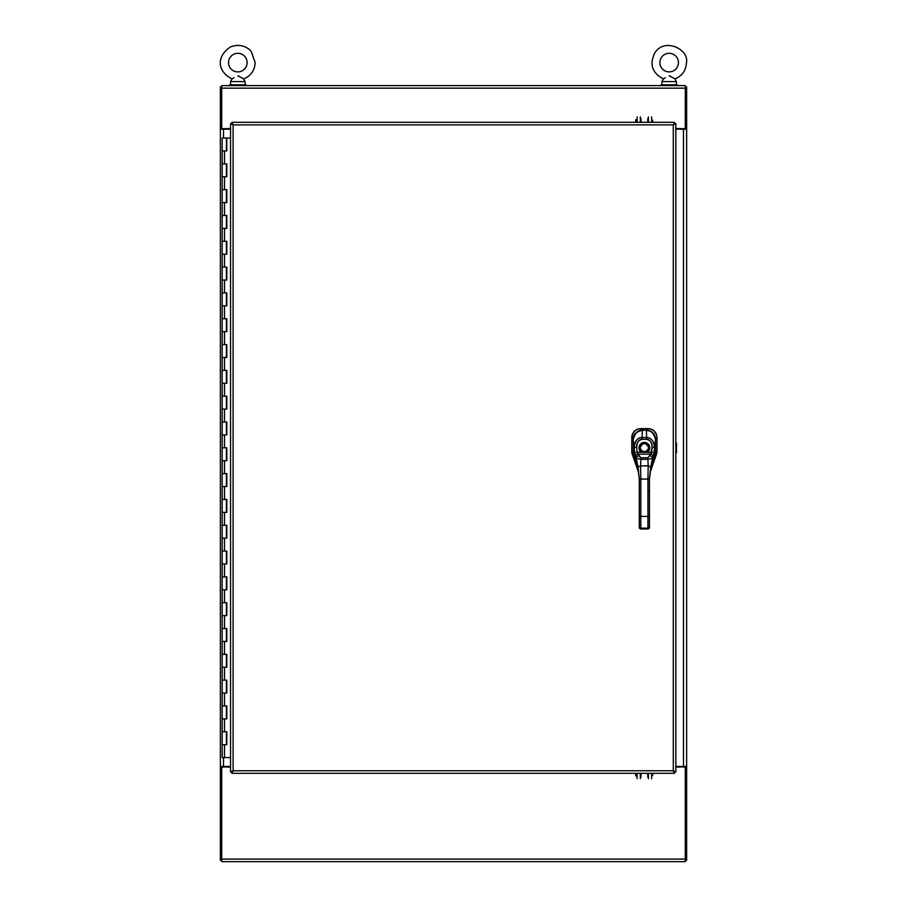 <?xml version="1.0" encoding="UTF-8"?>
<svg xmlns="http://www.w3.org/2000/svg" width="907" height="907" viewBox="0 0 907 907"><rect width="100%" height="100%" fill="white"/><g stroke="black" fill="none" stroke-linecap="round" stroke-linejoin="round"><path stroke-width="1.36" d="M685.295 129.168L686.633 128.76L686.633 86.947L685.295 86.947M221.705 766.46L220.367 766.869L220.367 128.76L221.705 129.168M686.633 128.76L686.633 766.869L685.295 766.46M685.295 128.76L675.84 128.499M685.295 860.312L686.633 860.312L686.633 766.869M675.84 766.46L686.633 766.46L686.633 129.168L675.84 129.168M221.705 86.947L220.367 86.947L220.367 128.76M220.367 766.869L220.367 860.312L221.705 860.312M220.367 129.168L230.548 129.168M230.548 766.46L220.367 766.46M675.84 767.129L685.295 766.869M221.705 766.869L230.548 767.129M230.548 128.499L221.705 128.76M221.705 128.499L221.705 85.609L685.295 85.609L685.295 128.499M685.295 767.129L685.295 861.65L221.705 861.65L221.705 767.129M231.897 122.309L231.897 123.658L233.099 124.871L233.099 770.769L673.289 770.769L673.289 124.871L233.099 124.871L231.897 122.309L674.491 122.309L673.289 124.871L675.84 123.669L675.84 771.97L673.289 770.769L674.491 773.32L231.897 773.32L233.099 770.769L230.548 771.97L230.548 123.669L233.099 124.871L231.886 123.669L230.548 123.669M231.897 773.32L231.897 771.97L233.099 770.769L231.886 771.97L230.548 771.97M675.84 771.97L674.502 771.97L673.289 770.769L674.491 771.97L674.491 773.32M674.491 122.309L674.491 123.658L673.289 124.871L674.502 123.669L675.84 123.669M230.548 757.583L222.17 757.583L222.17 744.681L226.727 744.681L226.727 731.768L222.17 731.768L226.807 731.768L226.807 744.681L222.17 744.681L222.17 718.866L226.727 718.866L226.727 705.952L222.17 705.952L226.807 705.952L226.807 718.866L222.17 718.866L222.17 693.05L226.727 693.05L226.727 680.148L222.17 680.148L226.807 680.148L226.807 693.05L222.17 693.05L222.17 667.235L226.727 667.235L226.727 654.332L222.17 654.332L226.807 654.332L226.807 667.235L222.17 667.235L222.17 641.419L226.727 641.419L226.727 628.517L222.17 628.517L226.807 628.517L226.807 641.419L222.17 641.419L222.17 615.604L226.727 615.604L226.727 602.702L222.17 602.702L226.807 602.702L226.807 615.604L222.17 615.604L222.17 589.788L226.727 589.788L226.727 576.886L222.17 576.886L226.807 576.886L226.807 589.788L222.17 589.788L222.17 563.984L226.727 563.984L226.727 551.071L222.17 551.071L226.807 551.071L226.807 563.984L222.17 563.984L222.17 538.168L226.727 538.168L226.727 525.255L222.17 525.255L226.807 525.255L226.807 538.168L222.17 538.168L222.17 512.353L226.727 512.353L226.727 499.44L222.17 499.44L226.807 499.44L226.807 512.353L222.17 512.353L222.17 486.537L226.727 486.537L226.727 473.624L222.17 473.624L226.807 473.624L226.807 486.537L222.17 486.537L222.17 460.722L226.727 460.722L226.727 447.82L222.17 447.82L226.807 447.82L226.807 460.722L222.17 460.722L222.17 434.907L226.727 434.907L226.727 422.004L222.17 422.004L226.807 422.004L226.807 434.907L222.17 434.907L222.17 409.091L226.727 409.091L226.727 396.189L222.17 396.189L226.807 396.189L226.807 409.091L222.17 409.091L222.17 383.276L226.727 383.276L226.727 370.373L222.17 370.373L226.807 370.373L226.807 383.276L222.17 383.276L222.17 357.46L226.727 357.46L226.727 344.558L222.17 344.558L226.807 344.558L226.807 357.46L222.17 357.46L222.17 331.656L226.727 331.656L226.727 318.742L222.17 318.742L226.807 318.742L226.807 331.656L222.17 331.656L222.17 305.84L226.727 305.84L226.727 292.927L222.17 292.927L226.807 292.927L226.807 305.84L222.17 305.84L222.17 280.025L226.727 280.025L226.727 267.111L222.17 267.111L226.807 267.111L226.807 280.025L222.17 280.025L222.17 254.209L226.727 254.209L226.727 241.296L222.17 241.296L226.807 241.296L226.807 254.209L222.17 254.209L222.17 228.394L226.727 228.394L226.727 215.492L222.17 215.492L226.807 215.492L226.807 228.394L222.17 228.394L222.17 202.578L226.727 202.578L226.727 189.676L222.17 189.676L226.807 189.676L226.807 202.578L222.17 202.578L222.17 176.763L226.727 176.763L226.727 163.861L222.17 163.861L226.807 163.861L226.807 176.763L222.17 176.763L222.17 150.947L226.727 150.947L226.727 138.045L222.17 138.045L222.17 150.947L226.807 150.947L226.727 138.045M230.548 138.045L226.807 138.045M631.828 452.366L631.771 451.335A8.889 8.866 -99.6 0 0 632.27 454.294L638.573 472.388L632.27 454.305L633.732 454.067L632.27 454.305L631.771 451.346L633.279 451.074L631.771 451.346L631.794 437.457M656.759 453.341L650.24 472.048L656.464 454.339L655.024 454.09L656.475 454.328A8.889 8.866 99.7 0 0 656.974 451.38L656.917 452.4M631.918 452.978A8.9 8.9 0 0 0 632.27 454.294L631.986 453.307M631.862 452.65A8.9 8.9 0 0 1 631.771 451.346L631.794 437.593L633.245 439.056L631.794 437.491C632.304 432.061 635.274 429.102 640.705 428.603L642.326 430.122L647.779 430.224L651.26 431.494L653.902 434.011L655.398 437.945L654.276 434.612L652.28 432.231L649.593 430.678L646.476 430.303L648.142 428.614M631.794 437.185L631.93 435.893M632.315 434.464L633.143 432.752M633.574 432.129L635.308 430.383M635.977 429.929L637.678 429.124M639.095 428.739L640.353 428.614M648.392 428.614L649.695 428.75M651.158 429.147L652.655 429.85M653.652 430.53L655.115 432.015M655.75 432.945L656.475 434.476M656.861 435.938L656.985 437.185M656.838 435.848L656.997 437.525C656.498 432.095 653.539 429.124 648.097 428.614L649.888 428.796M638.857 428.796L648.097 428.614C653.539 429.124 656.498 432.095 656.997 437.525L656.974 451.38L655.478 451.108L656.974 451.369L656.475 454.328A8.9 8.9 0 0 0 656.815 453.069M638.04 469.543L633.29 451.153L633.233 439.487C635.24 432.741 638.279 429.68 642.337 430.303L642.326 430.372M633.483 437.367L636.465 432.254L642.326 430.122L636.51 432.22L633.483 437.367M650.818 429.034L654.015 430.848L656.577 434.804M656.997 437.525L655.512 439.101L656.997 437.627L656.974 451.38A8.9 8.9 0 0 1 656.872 452.74M640.807 428.603L647.995 428.614L646.476 430.133L642.326 430.122L640.807 428.603M640.705 428.603C635.274 429.102 632.304 432.061 631.794 437.491L631.986 435.643M632.202 434.804L634.957 430.666L638.018 429.011M652.847 461.516L650.727 469.486L649.457 479.055L650.727 466.924L649.457 479.055L650.727 469.441L649.457 479.055L647.938 479.055L649.457 479.055L649.457 491.004L647.938 491.004L647.938 479.055L640.818 479.055L640.818 491.004L639.299 491.004L639.299 479.055L640.818 479.055L640.818 516.412L639.299 516.412L639.299 491.004L640.818 491.004L640.818 516.412L647.938 516.412L647.938 479.055L640.818 479.055L640.569 465.869L648.188 465.869L650.727 466.924L650.727 469.441L655.33 452.808L653.153 460.835L654.627 447.434C653.618 440.723 650.943 437.423 646.612 437.548L642.145 437.548C637.836 437.401 635.172 440.689 634.129 447.434L634.594 452.604L637.088 452.31L637.904 454.078A3.56 0.998 -119.9 0 0 637.972 454.158L638.709 455.892A2.54 1.78 159.2 0 0 636.249 458.205L638.029 466.924L640.569 465.869L640.818 479.055L639.299 479.055L639.299 527.613L640.319 528.089M649.457 519.688L649.457 526.842A1.519 1.315 180 0 1 647.938 528.169L647.938 491.004L649.457 491.004L649.457 516.412L647.938 516.412L647.938 528.169L640.818 528.169A1.519 1.315 180 0 1 639.299 526.842L639.299 516.412L640.818 516.412L640.818 528.169L640.818 516.412L649.457 516.412L649.457 491.004L649.457 523.656M649.457 479.055L649.457 522.885M649.457 516.412L649.457 527.613A1.519 1.315 180 0 1 647.938 528.928L647.938 528.169A1.519 1.315 -0 0 0 649.457 526.842L647.938 528.928A1.519 1.315 -0 0 0 649.457 527.613L648.448 528.089M639.299 526.842L639.299 516.412L639.299 526.842A1.519 1.315 0 0 0 640.818 528.169L640.818 529.064L647.938 528.928L640.818 528.554M653.153 460.835L655.478 451.153L655.523 439.487L655.478 451.153L655.523 439.487L654.627 447.434L655.523 439.487C655.376 434.294 652.337 431.222 646.419 430.303L646.612 437.548L646.419 430.303C650.478 429.68 653.516 432.741 655.523 439.487L655.523 439.487C654.967 433.886 651.929 430.825 646.419 430.303L642.337 430.303L646.419 430.303L642.337 430.303L642.145 437.548L642.337 430.303C636.827 430.825 633.789 433.886 633.233 439.487L633.29 451.153L635.49 460.087L635.49 456.402L635.49 460.087L638.029 469.441L639.299 479.055L638.029 466.924L639.299 479.055M642.337 430.303C635.558 432.061 632.519 435.122 633.233 439.487L634.129 447.434L633.233 439.487L633.369 452.4L635.909 461.516M647.938 479.055L648.188 465.869L647.938 479.055M635.49 456.402A5.533 0.873 -106.1 0 0 635.558 456.55L636.249 458.205L635.558 456.55A2.54 1.757 -24.9 0 1 637.972 454.158A2.54 1.757 155.1 0 0 635.558 456.55A5.533 0.873 73.9 0 1 635.49 456.402A2.54 1.678 -24.3 0 1 637.904 454.078A2.54 1.678 155.7 0 0 635.49 456.402L634.594 452.604L635.49 456.402M650.727 466.924L653.21 456.55A5.533 0.873 106.1 0 0 653.267 456.402L653.267 460.087L650.727 469.441L650.727 466.924L648.188 465.869L647.87 459.327L647.881 457.752L650.784 454.158A2.54 1.757 24.9 0 1 653.21 456.55L652.507 458.205A2.54 1.78 -159.2 0 0 650.047 455.892A2.54 1.78 20.8 0 1 652.507 458.205L647.87 459.327L652.507 458.205L650.727 466.924M640.569 465.869L640.886 459.327L647.87 459.327L648.188 465.869L640.569 465.869L638.029 466.924L636.249 458.205A2.54 1.78 -20.8 0 1 638.709 455.892L640.875 457.752L647.881 457.752L647.87 459.327L640.886 459.327L640.875 457.752L640.886 459.327L636.249 458.205L640.886 459.327L640.569 465.869M647.881 457.752L650.784 454.158L637.972 454.158L640.875 457.752L647.881 457.752M651.668 452.31L637.088 452.31L637.904 454.078A3.56 0.998 -119.9 0 0 637.972 454.158L650.784 454.158A3.56 0.998 119.9 0 0 650.852 454.078L652.099 447.287C651.623 441.845 649.797 439.215 646.612 439.362A2838.649 2838.649 0 0 0 642.145 439.362C638.959 439.215 637.133 441.845 636.657 447.287L637.088 452.31L646.793 451.471L647.36 452.31L641.408 452.31A5.397 5.397 0 0 1 640.319 444.26A5.397 5.397 0 0 1 648.437 444.26A5.397 5.397 0 0 1 647.36 452.31L646.793 451.471A4.376 4.376 0 0 0 647.677 444.929A4.376 4.376 0 0 0 641.079 444.929A4.376 4.376 0 0 0 641.963 451.471L641.408 452.31C637.678 447.945 638.471 444.657 643.777 442.457C650.036 443.92 651.226 447.196 647.36 452.31L651.668 452.31L652.099 447.287C652.337 442.877 650.512 440.235 646.612 439.362L642.145 439.362C638.245 440.235 636.419 442.877 636.657 447.287L637.088 452.31L634.594 452.604L634.129 447.434L636.657 447.287L634.129 447.434C634.787 440.983 637.451 437.684 642.145 437.548L642.145 439.362L642.145 437.548L646.612 437.548L646.612 439.362L646.612 437.548C651.305 437.684 653.981 440.983 654.627 447.434L652.099 447.287L654.627 447.434L654.174 452.604L651.668 452.31L654.174 452.604L653.267 456.402A2.54 1.678 -155.7 0 0 650.852 454.078L651.668 452.31M648.754 447.82A4.376 4.376 -0.1 0 0 644.378 443.432A4.376 4.376 -0.1 0 0 640.002 447.82A4.376 4.376 179.9 0 1 644.378 443.432A4.376 4.376 179.9 0 1 648.754 447.82C645.841 453.455 642.916 453.455 640.002 447.82C642.916 442.174 645.841 442.174 648.754 447.82M641.963 451.471L646.793 451.471M645.931 451.913A4.376 4.376 -179.5 0 1 642.825 451.913M653.267 456.402A5.533 0.873 -73.9 0 1 653.21 456.55A2.54 1.757 -155.1 0 0 650.784 454.158A3.56 0.998 119.9 0 0 650.852 454.078A2.54 1.678 24.3 0 1 653.267 456.402M647.938 528.554L640.818 528.169L640.818 528.928L647.938 528.554M640.818 528.928A1.519 1.315 180 0 1 639.299 527.613A1.519 1.315 0 0 0 640.818 528.928L639.299 527.613M676.463 442.99L676.463 452.638M640.342 122.309L640.342 116.901M637.111 122.309L637.111 116.901M651.645 122.309L651.645 116.901M648.414 122.309L648.414 116.901M640.342 778.682L640.342 773.32M637.111 778.682L637.111 773.32M651.645 778.728L651.645 773.32M648.414 778.728L648.414 773.32M652.609 120.132L652.609 122.309M652.609 773.32L652.609 775.496M635.977 119.724L635.977 122.309M635.728 119.724L635.728 122.309M635.977 773.32L635.977 775.904M635.728 773.32L635.728 775.904M247.135 62.606A9.297 9.297 0 0 1 233.19 70.655A9.297 9.297 0 0 1 233.19 54.556A9.297 9.297 0 0 1 247.135 62.606M237.929 75.893L239.425 76.369M243.507 78.886L245.071 81.573L230.616 81.573L230.616 84.805M237.838 75.893C245.162 79.567 244.21 78.966 237.838 75.893C230.866 79.34 230.866 79.34 237.838 75.893M243.564 78.92C250.876 75.927 254.731 70.485 255.139 62.606L251.42 51.892C249.504 48.638 241.353 42.572 230.344 47.017C215.605 57.039 217.782 71.891 232.124 78.92L232.94 78.41M232.963 78.387L234.006 77.73M245.91 85.609L245.91 84.805L229.777 84.805L229.777 85.609M678.447 62.606A9.297 9.297 0 0 1 664.514 70.655A9.297 9.297 0 0 1 664.514 54.556A9.297 9.297 0 0 1 678.447 62.606M669.253 75.893L670.749 76.369M674.819 78.886L676.384 81.573L661.929 81.573L661.929 84.805M669.162 75.893C676.486 79.567 675.534 78.966 669.162 75.893C662.178 79.34 662.178 79.34 669.162 75.893L669.105 75.893M674.876 78.92C682.189 75.927 686.043 70.485 686.452 62.606C689.354 49.579 664.582 37.017 654.775 53.003C649.276 64.442 652.167 73.082 663.436 78.92L665.319 77.73M677.223 85.609L677.223 84.805L661.09 84.805L661.09 85.609M683.481 766.46L683.481 129.168M223.519 129.168L223.519 138.045M223.519 757.583L223.519 766.46M684.082 767.129L684.082 766.46M684.082 129.168L684.082 128.499M222.918 128.499L222.918 129.168M222.918 766.46L222.918 767.129M685.295 88.16L221.705 88.16M221.705 859.099L685.295 859.099M224.494 163.861L224.494 150.947M224.494 189.676L224.494 176.763M224.494 215.492L224.494 202.578M224.494 241.296L224.494 228.394M224.494 267.111L224.494 254.209M224.494 292.927L224.494 280.025M224.494 318.742L224.494 305.84M224.494 344.558L224.494 331.656M224.494 370.373L224.494 357.46M224.494 396.189L224.494 383.276M224.494 422.004L224.494 409.091M224.494 447.82L224.494 434.907M224.494 473.624L224.494 460.722M224.494 499.44L224.494 486.537M224.494 525.255L224.494 512.353M224.494 551.071L224.494 538.168M224.494 576.886L224.494 563.984M224.494 602.702L224.494 589.788M224.494 628.517L224.494 615.604M224.494 654.332L224.494 641.419M224.494 680.148L224.494 667.235M224.494 705.952L224.494 693.05M224.494 731.768L224.494 718.866M224.494 757.583L224.494 744.681M640.988 122.309L640.988 118.613M647.768 118.613L647.768 122.309M647.768 773.32L647.768 777.016M640.988 777.016L640.988 773.32M226.433 176.763L226.433 163.861M226.433 202.578L226.433 189.676M226.433 228.394L226.433 215.492M226.433 254.209L226.433 241.296M226.433 280.025L226.433 267.111M226.433 305.84L226.433 292.927M226.433 331.656L226.433 318.742M226.433 357.46L226.433 344.558M226.433 383.276L226.433 370.373M226.433 409.091L226.433 396.189M226.433 434.907L226.433 422.004M226.433 460.722L226.433 447.82M226.433 486.537L226.433 473.624M226.433 512.353L226.433 499.44M226.433 538.168L226.433 525.255M226.433 563.984L226.433 551.071M226.433 589.788L226.433 576.886M226.433 615.604L226.433 602.702M226.433 641.419L226.433 628.517M226.433 667.235L226.433 654.332M226.433 693.05L226.433 680.148M226.433 718.866L226.433 705.952M226.433 744.681L226.433 731.768M226.433 150.947L226.433 138.045M638.029 469.486L635.603 460.835M232.124 78.92L230.616 81.573M245.071 81.573L245.071 84.805M663.436 78.92L661.929 81.573M676.384 81.573L676.384 84.805"/></g></svg>
